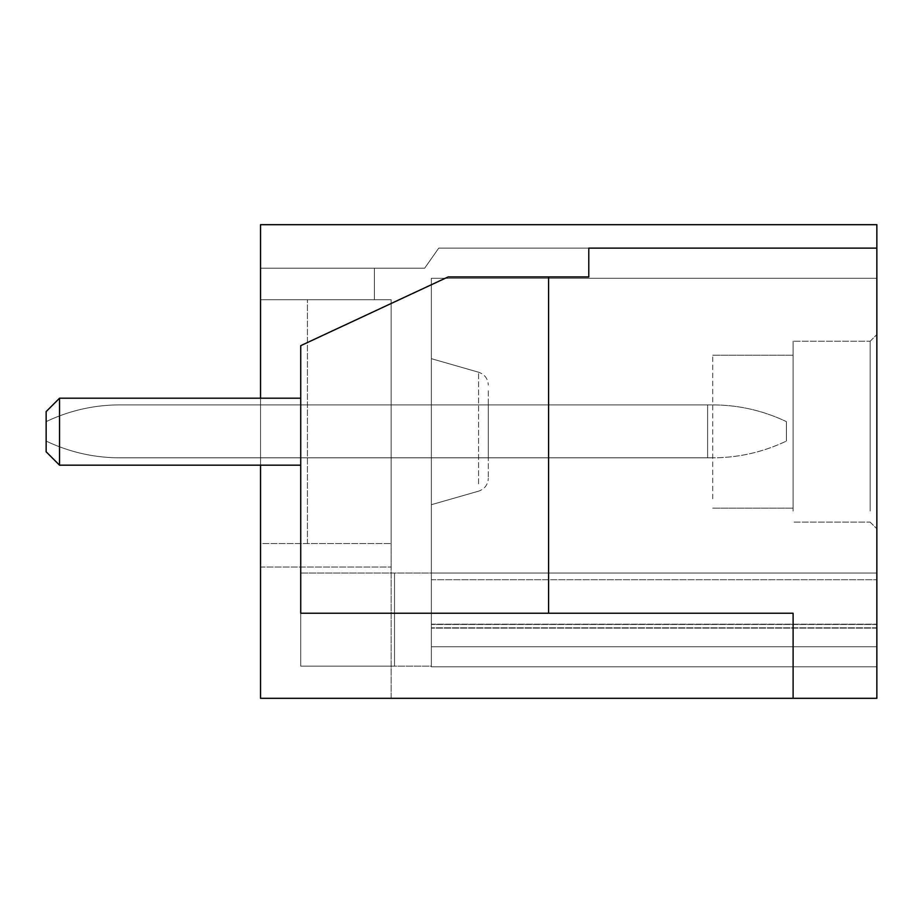 <?xml version="1.0" encoding="UTF-8"?>
<svg xmlns="http://www.w3.org/2000/svg" width="923" height="923" viewBox="0 0 923 923"><rect width="100%" height="100%" fill="white"/><g stroke="black" fill="none" stroke-linecap="round" stroke-linejoin="round"><path stroke-width="0.69" stroke-dasharray="4.62 3.46" d="M394.513 573.045L394.513 666.164L300.725 666.164L300.725 573.045L394.513 573.045L394.513 666.164L300.725 666.164L300.725 573.045L394.513 573.045L394.513 666.164L394.513 573.045L431.353 573.045L431.353 666.164L300.725 666.164L300.725 573.045L300.725 666.164L431.353 666.164L431.353 573.045L300.725 573.045L431.353 573.045L431.353 278.273L431.353 579.736L431.353 573.045L876.85 573.045L431.353 573.045L876.85 573.045L876.85 278.273L876.85 573.045L431.353 573.045L431.353 278.273L431.353 666.164L431.353 573.045L394.513 573.045M431.353 666.833L431.353 646.735L431.353 666.833L431.353 646.735L431.353 666.833L876.85 666.833L876.85 573.045L431.353 573.045L876.85 573.045L876.85 646.735L431.353 646.735L431.353 579.736L431.353 646.735L876.85 646.735L876.85 666.833L431.353 666.833L876.85 666.833L876.85 646.735L876.85 666.833L431.353 666.833M431.353 367.608L431.353 504.708L431.353 367.608M876.85 278.273L431.353 278.273L876.85 278.273L876.85 573.045L876.85 278.273L431.353 278.273L876.85 278.273M876.85 248.125L438.725 248.125L424.649 268.224L260.528 268.224L260.528 224.681L260.528 299.71L260.528 268.224L260.528 299.71L260.528 268.224L424.649 268.224L438.725 248.125L876.85 248.125L588.782 248.125L876.85 248.125L876.85 224.681L260.528 224.681L260.528 698.319L876.85 698.319L876.85 224.681L260.528 224.681L260.528 268.224L424.649 268.224L438.725 248.125L876.85 248.125L876.85 224.681L260.528 224.681L260.528 268.224L424.649 268.224L438.725 248.125L876.85 248.125L876.85 224.681L260.528 224.681L876.85 224.681L876.85 248.125L588.782 248.125L588.782 276.935L448.105 276.935L300.725 345.664L300.725 613.241L793.111 613.241L793.111 698.319M876.85 516.938L876.85 334.553L876.85 516.938M876.85 628.136L876.85 573.045L876.85 646.735L876.85 628.136L431.353 628.136L876.85 628.136M488.302 390.798L488.302 478.287L488.302 390.798M260.528 398.194L260.528 465.18M260.528 698.319L391.156 698.319L391.156 567.01L391.156 698.319L260.528 698.319L260.528 567.01L260.528 698.319M588.782 276.935L548.585 276.935L548.585 613.241L793.111 613.241L300.725 613.241L300.725 345.664L300.725 613.241L548.585 613.241L548.585 276.935L448.105 276.935L300.725 345.664L448.105 276.935L588.782 276.935L588.782 248.125L588.782 276.935M870.147 511.054L870.147 341.245L870.147 511.054M876.85 573.045L431.353 573.045L876.85 573.045M876.85 646.735L431.353 646.735L876.85 646.735M488.302 404.897L488.302 457.82L488.302 404.897L488.302 457.82L391.156 457.82L488.302 457.82L391.156 457.82L488.302 457.82L488.302 404.897L391.156 404.897L391.156 457.82L391.156 404.897L488.302 404.897L391.156 404.897L391.156 457.82L391.156 404.897L488.302 404.897M260.528 268.224L374.415 268.224L374.415 299.71L374.415 268.224L374.415 299.71L374.415 268.224L260.528 268.224M260.528 543.566L260.528 299.71L391.156 299.71L391.156 567.01L391.156 299.71L391.156 543.566L391.156 299.71L260.528 299.71L374.415 299.71L260.528 299.71L374.415 299.71L260.528 299.71L260.528 543.566L391.156 543.566L391.156 299.71L307.417 299.71L391.156 299.71L307.417 299.71L391.156 299.71L307.417 299.71L391.156 299.71L391.156 543.566L391.156 299.71L391.156 543.566L260.528 543.566M548.585 613.241L548.585 276.935M793.111 511.054L793.111 341.245L793.111 511.054M307.417 543.566L307.417 299.71L307.417 543.566M793.111 498.801L793.111 355.217L793.111 498.801M712.718 498.801L712.718 355.217L712.718 498.801M119.84 457.82A170.49 170.49 0 0 1 46.15 441.067L46.15 421.638A170.49 170.49 0 0 1 119.84 404.897L712.718 404.897C738.481 404.966 763.044 410.55 786.408 421.638C763.044 410.55 738.481 404.966 712.718 404.897L707.618 404.897L712.718 404.897C738.481 404.966 763.044 410.55 786.408 421.638C763.044 410.55 738.481 404.966 712.718 404.897L707.618 404.897L707.618 457.82L119.84 457.82A170.49 170.49 0 0 1 46.15 441.067L46.15 421.638A170.49 170.49 0 0 1 119.84 404.897L707.618 404.897L707.618 457.82L119.84 457.82A170.49 170.49 0 0 1 46.15 441.067L46.15 421.638A170.49 170.49 0 0 1 119.84 404.897L707.618 404.897L707.618 457.82L712.718 457.82C738.481 457.739 763.044 452.155 786.408 441.067C763.044 452.155 738.481 457.739 712.718 457.82L119.84 457.82A170.49 170.49 0 0 1 46.15 441.067L46.15 421.638A170.49 170.49 0 0 1 119.84 404.897L707.618 404.897L707.618 457.82L119.84 457.82M786.408 441.067L786.408 421.638L786.408 441.067C763.044 452.155 738.481 457.739 712.718 457.82C738.481 457.739 763.044 452.155 786.408 441.067L786.408 421.638L786.408 441.067M707.618 457.82L712.718 457.82L707.618 457.82M300.725 398.194L59.545 398.194L59.545 465.18L300.725 465.18L300.725 398.194L59.545 398.194L46.15 411.589L46.15 451.785L59.545 465.18L300.725 465.18L300.725 398.194L59.545 398.194L59.545 465.18L46.15 451.785L46.15 411.589L46.15 451.785L59.545 465.18L300.725 465.18L300.725 398.194L300.725 465.18M59.545 398.194L46.15 411.589L59.545 398.194L59.545 465.18M431.353 579.736L876.85 579.736L431.353 579.736M876.85 624.49L431.353 624.49L876.85 624.49M876.85 627.825L431.353 627.825L876.85 627.825M431.353 624.179L876.85 624.179L431.353 624.179M478.587 483.883L478.587 372.211L478.587 483.883M260.528 567.01L391.156 567.01L260.528 567.01M478.587 491.163L431.353 504.708L478.587 491.163C484.69 489.028 487.921 484.737 488.302 478.287C487.921 484.737 484.69 489.028 478.587 491.163M478.587 372.211L431.353 358.666L478.587 372.211C484.69 374.357 487.921 378.649 488.302 385.087C487.921 378.649 484.69 374.357 478.587 372.211M870.147 341.245L876.85 334.553L870.147 341.245L793.111 341.245L870.147 341.245M870.147 522.13L876.85 528.821L870.147 522.13L793.111 522.13L870.147 522.13M712.718 355.217L793.111 355.217L712.718 355.217M712.718 508.158L793.111 508.158L712.718 508.158"/><path stroke-width="1.38" d="M260.528 465.18L260.528 698.319L876.85 698.319L876.85 224.681L260.528 224.681L260.528 398.194M876.85 248.125L588.782 248.125L588.782 276.935L548.585 276.935L548.585 613.241L793.111 613.241L793.111 698.319M548.585 613.241L300.725 613.241L300.725 345.664L448.105 276.935L548.585 276.935M300.725 398.194L59.545 398.194L59.545 465.18L300.725 465.18M59.545 398.194L46.15 411.589L46.15 451.785L59.545 465.18"/></g></svg>
